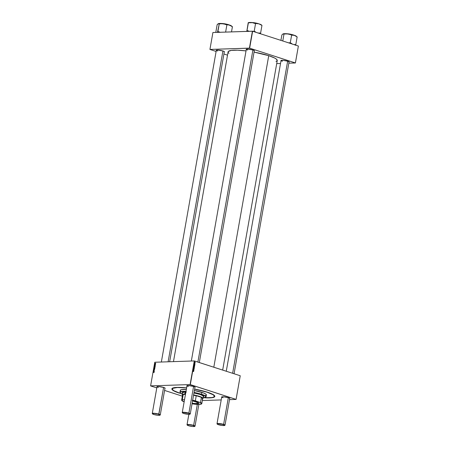 <?xml version="1.0" encoding="UTF-8"?>
<svg xmlns="http://www.w3.org/2000/svg" width="449" height="449" viewBox="0 0 449 449"><rect width="100%" height="100%" fill="white"/><g stroke="black" fill="none" stroke-linecap="round" stroke-linejoin="round"><path stroke-width="0.67" d="M224.242 51.994L224.304 51.579L223.013 51.001A4.209 0.718 10 0 1 224.41 51.686A4.209 0.718 10 0 1 224.27 51.983M254.229 51.001L254.291 50.585L253 50.007A4.209 0.718 10 0 1 254.398 50.692A4.209 0.718 10 0 1 254.257 50.99M288.976 62.226L289.033 61.81L287.747 61.232A4.209 0.718 10 0 1 289.145 61.917A4.209 0.718 10 0 1 289.004 62.215M164.918 388.441L164.979 388.026L163.689 387.448A4.209 0.718 10 0 1 165.086 388.132A4.209 0.718 10 0 1 164.946 388.43M194.905 387.448L194.967 387.032L193.676 386.454A4.209 0.718 10 0 1 195.074 387.139A4.209 0.718 10 0 1 194.933 387.436M229.652 398.673L229.708 398.257L228.423 397.679A4.209 0.718 10 0 1 229.815 398.364A4.209 0.718 10 0 1 229.675 398.661M229.736 398.28A4.058 0.696 10 0 1 229.736 398.325L225.005 425.175A4.058 0.696 10 0 1 224.814 425.338L222.002 425.444L217.535 424.333L217.153 423.878L218.612 423.676L223.495 424.529A3.912 0.668 10 0 1 224.753 425.399A3.912 0.668 10 0 1 218.461 424.698A3.912 0.668 10 0 1 217.164 424.058A3.912 0.668 10 0 1 219.129 423.704A3.912 0.668 10 0 1 223.495 424.529L224.803 425.349M165.002 388.048A4.058 0.696 10 0 1 165.002 388.093L160.271 414.943A4.058 0.696 10 0 1 160.08 415.101M194.989 387.049A4.058 0.696 10 0 1 194.989 387.1L190.258 413.944A4.058 0.696 10 0 1 190.067 414.107L188.872 413.153A4.058 0.696 -170 0 0 184.337 412.294A4.058 0.696 -170 0 0 182.3 412.665L182.423 412.833A3.912 0.668 10 0 1 184.382 412.474A3.912 0.668 10 0 1 188.754 413.305L183.321 412.446L182.395 412.783L183.72 413.473A3.912 0.668 10 0 1 182.423 412.833M214.375 396.136A21.35 3.654 -170 0 0 214.386 395.485A21.35 3.654 10 0 1 214.448 395.923L214.375 396.36A21.35 3.654 10 0 1 204.424 397.696L210.542 397.73L212.573 397.444L214.224 396.68L214.325 395.967L212.978 394.677L207.09 392.196A21.35 3.654 10 0 1 214.375 396.36M179.308 393.116A21.805 3.727 10 0 1 172.309 388.284A21.805 3.727 10 0 1 186.604 387.908L177.086 387.397L173.707 387.762L172.029 388.542L172.18 389.676L174.156 391.073L181.604 393.812M207.382 392.185A21.805 3.727 10 0 1 214.605 395.743A21.805 3.727 10 0 1 203.981 397.758L212.983 397.545L214.667 396.764L214.768 396.04L214.05 395.187L207.382 392.185L194.642 389.098A21.805 3.727 10 0 1 207.382 392.185M268.738 55.676A24.959 4.271 -170 0 0 254.061 52.118L268.738 55.676L213.808 367.209L268.738 55.676L274.642 58.016L276.376 59.105L277.257 60.52A24.959 4.271 -170 0 0 268.738 55.676M246.03 50.9A24.959 4.271 -170 0 0 228.086 51.871L173.471 361.625M169.649 361.748L224.337 51.607A4.058 0.696 10 0 1 224.326 51.646M202.336 400.547L221.211 399.919L202.336 400.547M229.506 399.644L236.084 399.425L240.237 375.751L194.479 360.968L190.309 384.602L236.067 399.386L240.237 375.751L236.084 399.425L229.506 399.644M194.984 364.201L194.468 364.184L194.479 363.785L194.978 364.01L194.406 363.948L194.855 364.004L194.748 364.392M194.855 364.885L194.703 365.357L194.49 364.824L194.243 365.015L194.366 364.678L194.855 364.885L194.243 364.863L194.608 365.357L194.855 364.885M194.294 366.008L194.484 366.625L194.019 366.345L194.294 366.008L194.013 366.182L194.316 366.637L194.591 366.457L194.294 366.008L194.013 366.182M193.715 371.407L192.986 370.773L193.699 371.239L192.986 370.773L193.508 371.559M194.333 367.231L193.682 366.85L194.316 366.743L194.378 367.22L194.17 366.67L193.659 366.956L194.333 367.231M193.738 367.81L194.226 368.461L193.637 368.382L194.148 368.354L193.738 367.81L194.148 368.354L193.637 368.382L194.226 368.461L193.76 368.365L194.249 368.332L193.738 367.81M193.811 369.274L194.03 368.837L193.457 369.044L193.44 368.511L193.485 368.943L194.108 368.797L193.811 369.274L194.131 369.044L193.704 368.781L194.041 369.005L193.811 369.274L194.131 369.044M194.063 367.31L194.254 367.922L193.788 367.647L194.063 367.31L193.783 367.478L194.086 367.933L194.361 367.753L193.783 367.478M193.867 370.481L193.715 370.953L193.502 370.425L193.261 370.638L193.379 370.273L193.867 370.481L193.255 370.459L193.62 370.953L193.867 370.481M193.648 370.128L193.468 369.639L193.974 369.886L193.48 369.757L193.648 370.128L193.446 369.813L193.974 369.886L193.379 369.757L193.648 370.128M194.731 365.587L194.361 365.957L193.974 365.16L194.731 365.587L193.974 365.16L194.428 365.98L194.731 365.587M194.984 362.096L195.175 362.708L194.709 362.433L194.984 362.096L194.703 362.27L195.006 362.719L195.281 362.539L194.984 362.096L194.703 362.27M194.894 363.297L194.613 362.904L194.894 363.297M194.271 360.934L154.776 362.242L150.606 385.876L190.101 384.569L194.271 360.934L240.237 375.751L236.084 399.425L190.101 384.569L194.271 360.934L154.776 362.242L150.606 385.876L190.101 384.569L194.271 360.934M155.141 365.116L154.652 365.228L155.073 364.874L154.933 365.374L155.045 364.869L154.641 365.071L155.045 364.869M155.012 365.806L154.871 366.3L154.669 365.862L154.512 366.221L154.568 365.795L155.012 365.806L154.484 365.991L154.787 366.328L155.012 365.806M154.501 367.052L154.709 367.478L154.282 367.529L154.422 367.063L154.507 367.63L154.501 367.052L154.742 367.372M153.872 372.322L153.625 372.53L153.777 372.221L153.232 372.075L153.844 372.142L153.687 372.535L153.726 372.081L153.232 372.075L153.726 372.081M154.377 368.152L153.945 368.045L154.473 367.725L154.546 368.158L154.377 367.714L153.923 368.152L154.574 368.303L154.355 367.821L154.585 368.219M153.973 368.932L154.383 369.381L153.872 369.499L154.321 369.308L153.973 368.932L154.321 369.308L153.872 369.499L154.383 369.381L153.973 368.932M154.001 370.285L154.181 369.768L153.603 370.066L153.833 369.606L153.732 370.083L154.293 369.785L154.024 370.285L154.147 369.645L153.609 369.909L153.738 370.189L154.136 369.751L154.001 370.285M154.271 368.348L154.484 368.781L154.052 368.825L154.192 368.365L154.276 368.932L154.271 368.348L154.512 368.691M154.024 371.402L153.541 371.834L153.58 371.39L154.024 371.402L153.496 371.587L153.799 371.929L154.024 371.402M153.844 371.143L153.676 370.762L154.13 370.807L153.704 370.852L153.844 371.143L153.62 370.885L154.046 371.301L153.676 370.913L154.13 370.807L153.676 370.902M154.888 366.507L154.557 366.979L154.22 366.468L154.888 366.507L154.243 366.362L154.613 366.979L154.888 366.507M155.191 363.14L155.399 363.567L154.972 363.617L155.113 363.151L155.197 363.718L155.191 363.14L155.433 363.477M150.623 385.916L156.791 387.908L150.623 385.916M164.592 390.434L182.345 396.164L164.592 390.434M276.713 63.601L280.535 63.472L276.713 63.601M288.83 63.197L295.408 62.978L298.377 46.017L252.619 31.234L249.638 48.155L295.391 62.939L298.377 46.017L295.408 62.978L288.83 63.197M209.93 49.429L249.425 48.122L252.411 31.2L212.916 32.508L209.93 49.429L249.638 48.155L295.408 62.978L298.377 46.017L252.619 31.234L249.425 48.122L252.619 31.234L212.916 32.508L209.93 49.429L216.115 51.467L209.93 49.429M223.916 53.987L227.508 55.148L223.916 53.987M281.007 60.806A4.209 0.718 10 0 1 280.973 60.48A4.209 0.718 10 0 1 287.747 61.232L283.173 60.351L281.096 60.419L281.04 60.834M246.26 49.581A4.209 0.718 10 0 1 246.232 49.255A4.209 0.718 10 0 1 253 50.007L247.741 49.081L246.355 49.194L246.293 49.609M216.272 50.574A4.209 0.718 10 0 1 216.244 50.249A4.209 0.718 10 0 1 223.013 51.001L217.754 50.075L216.367 50.187L216.306 50.602M246.119 50.911L237.543 50.204L231.274 50.411L228.26 51.5L228.143 52.331L228.968 53.308M276.017 61.558L277.257 60.52L222.67 370.077M217.714 51.029A4.058 0.696 10 0 1 216.328 50.237A4.058 0.696 10 0 1 216.351 50.193A4.058 0.696 -170 0 0 217.714 51.029M282.449 61.26A4.058 0.696 10 0 1 281.063 60.469A4.058 0.696 10 0 1 281.085 60.424A4.058 0.696 -170 0 0 282.449 61.26M247.702 50.035A4.058 0.696 10 0 1 246.321 49.244A4.058 0.696 10 0 1 246.338 49.199A4.058 0.696 -170 0 0 247.702 50.035M221.683 397.253A4.209 0.718 10 0 1 221.649 396.927A4.209 0.718 10 0 1 228.423 397.679L223.159 396.753L221.772 396.865L221.716 397.281M186.936 386.028A4.209 0.718 10 0 1 186.907 385.697A4.209 0.718 10 0 1 193.676 386.454L188.417 385.528L187.031 385.64L186.969 386.056M156.948 387.021A4.209 0.718 10 0 1 156.92 386.696A4.209 0.718 10 0 1 163.689 387.448L158.43 386.522L157.038 386.634L156.982 387.049M172.321 388.946A21.35 3.654 10 0 1 186.593 387.987L177.422 387.509L172.82 388.329L172.365 389.334L173.718 390.63L179.6 393.105A21.35 3.654 10 0 1 172.321 388.946L172.394 388.508A21.35 3.654 10 0 1 172.607 388.121A21.35 3.654 -170 0 0 172.394 388.733M188.378 386.482A4.058 0.696 10 0 1 186.997 385.691A4.058 0.696 10 0 1 187.014 385.646A4.058 0.696 -170 0 0 188.378 386.482M158.39 387.476A4.058 0.696 10 0 1 157.004 386.684A4.058 0.696 10 0 1 157.027 386.64A4.058 0.696 -170 0 0 158.39 387.476M223.125 397.707A4.058 0.696 10 0 1 221.739 396.916A4.058 0.696 10 0 1 221.755 396.871A4.058 0.696 -170 0 0 223.125 397.707M154.164 370.229L153.726 370.077M154.608 369.903L154.209 369.959M153.609 369.909L153.738 370.189M154.288 369.959L154.147 369.645M154.26 369.145L153.951 369.044L154.26 369.145M154.018 368.607L154.276 368.932M154.288 368.825L154.248 368.455L154.125 368.769L154.456 368.674M154.383 368.259L153.945 368.045L154.383 368.259M154.636 368.006L154.377 367.714M154.389 368.152L154.355 367.821L154.568 368.017M153.698 372.114L153.249 371.968L153.698 372.114M153.693 371.649L153.799 371.929M153.653 371.458L154.142 371.609M154.013 371.463L153.665 371.345L154.013 371.463M154.029 371.295L153.592 371.082L154.029 371.295M154.125 370.84L153.766 370.722L154.125 370.84M154.13 370.807L153.85 370.734L154.125 370.829M154.248 367.304L154.507 367.63M154.518 367.523L154.31 367.31L154.686 367.372M154.355 366.698L154.613 366.979M154.563 366.558L154.883 366.547L154.568 366.558L154.776 366.917L154.417 366.687M154.681 366.042L154.787 366.328M155 365.862L154.652 365.75L155 365.862M154.939 363.393L155.197 363.718M155.202 363.611L155 363.398L155.371 363.46M155.236 364.453L154.798 364.24L155.236 364.453M193.957 368.651L193.334 368.747L193.637 368.489L193.497 369.061L193.946 368.758M193.62 368.483L193.339 368.708M193.642 368.332L193.979 368.32L193.642 368.332M193.676 367.321L193.974 367.77L193.699 367.944M194.097 367.826L193.8 367.422M193.783 366.681L193.946 367.243M194.4 367.091L193.901 366.861L194.4 367.091M193.755 370.762L193.502 370.464L193.642 370.846M193.446 369.813L193.121 369.763M193.906 366.025L194.204 366.468L193.929 366.648M194.327 366.524L194.03 366.126M194.58 365.873L194.136 365.52M194.254 365.884L194.192 365.604M194.743 365.16L194.49 364.869L194.625 365.25M194.597 362.107L194.894 362.556L194.619 362.736M195.018 362.612L194.714 362.214M154.355 367.821L154.31 368.129M154.248 371.963L153.923 371.699M155.236 366.367L154.905 366.103M194.288 367.731L194.047 367.417M193.968 366.855L194.232 367.159M194.406 367.074L194.176 366.788M194.518 366.429L194.277 366.115M195.208 362.517L194.967 362.203M203.251 397.051L203.795 396.59L203.408 395.967L200.052 394.463A10.978 1.88 10 0 0 193.957 392.965L200.052 394.463A10.978 1.88 10 0 1 203.795 396.602L203.824 396.456M202.74 397.848L205.777 397.163L205.687 396.478L205.013 395.934L200.411 394.11L194.019 392.606A13.083 2.239 10 0 1 201.405 394.418L201.528 394.267A13.234 2.262 -170 0 0 194.052 392.437A13.234 2.262 10 0 1 201.528 394.267L201.865 392.37A13.234 2.262 -170 0 0 194.383 390.54L203.627 392.998L205.911 394.188L206.282 395.148M180.178 392.757A13.234 2.262 10 0 1 179.982 392.252A13.234 2.262 10 0 1 185.987 391.41A13.234 2.262 -170 0 0 180.111 392.673L180.229 392.841A13.083 2.239 10 0 1 185.953 391.59M182.788 394.34A13.083 2.239 10 0 1 180.229 392.841M186.324 389.513A13.234 2.262 -170 0 0 180.313 390.355L179.982 392.252M194.625 389.171A21.35 3.654 10 0 1 207.09 392.196L194.625 389.171M202.196 395.272A10.523 1.802 10 0 1 203.375 396.377L203.375 396.377M182.648 392.723A10.523 1.802 10 0 1 184.135 392.084L186.335 392.056M179.6 393.105L181.228 393.61M206.063 395.333L205.26 395.62M180.498 390.849L180.408 390.159L181.43 389.681L186.374 389.519M206.04 396.849L206.377 394.952A13.234 2.262 -170 0 0 201.865 392.37L201.528 394.267A13.234 2.262 10 0 1 206.04 396.849A13.234 2.262 10 0 1 205.681 397.253M186.094 391.595L182.451 391.584L180.408 392.044L180.1 392.437L180.56 393.178L182.822 394.351M182.563 393.419L182.199 392.987L182.434 392.471L184.146 392.084M205.608 397.314L205.777 397.197A13.234 2.262 -170 0 0 201.528 394.267L201.405 394.418A13.083 2.239 10 0 1 205.608 397.314A13.083 2.239 10 0 1 202.69 397.848M182.199 392.651L182.586 393.273M203.279 396.905L203.824 396.445M201.775 395.069L203.38 396.366M182.642 392.729L184.533 392.044M182.176 392.791A10.978 1.88 10 0 1 185.875 392.044M218.096 23.803L217.136 24.74L215.784 32.412L217.136 24.74L218.5 23.617L219.275 23.769L217.602 31.772L218.888 31.772L220.201 32.373L217.883 31.643L219.275 23.769L223.198 23.662A6.931 1.184 -170 0 0 220.117 23.443L219.673 23.814L220.117 23.443L218.309 23.668L218.994 23.892L223.198 23.662L226.919 24.729L225.623 32.087L226.919 24.729L229.776 25.116L232.425 26.665L231.504 31.89L232.425 26.665L228.373 24.684L220.117 23.443A6.931 1.184 -170 0 0 218.309 23.668L218.124 23.791M221.969 23.533L228.165 24.622A4.512 0.769 -170 0 0 221.969 23.533M228.721 24.779L221.654 23.471M217.602 31.772L217.142 32.373L217.602 31.772A7.532 1.291 -170 0 1 218.888 31.772L217.602 31.772M231.712 26.3L229.776 25.116A6.931 1.184 -170 0 0 223.198 23.662L225.914 24.605L229.776 25.116A6.931 1.184 -170 0 1 231.645 26.104L232.127 26.772M222.266 23.471L228.103 24.532M228.389 24.639L228.855 24.847M246.765 31.2L246.883 30.846L246.765 31.2M247.365 30.79A7.532 1.291 -170 0 0 246.883 30.846A7.532 1.291 10 0 1 247.365 30.79L247.657 31.357L247.365 30.79A7.532 1.291 10 0 1 247.932 30.768L246.989 30.678L248.376 22.804L252.753 22.652L254.628 23.376L258.877 23.836L261.969 25.374L260.577 33.248L261.969 25.374L258.877 23.836L255.571 23.051L251.288 22.489L248.224 22.708L246.883 30.846L247.932 30.768A7.532 1.291 -170 0 0 247.365 30.79M251.395 22.495L258.742 23.797M260.358 33.77L260.577 33.248L257.889 33.018L259.735 33.002L260.471 33.417A7.532 1.291 -170 0 0 259.735 33.002L260.577 33.248L260.358 33.77M256.104 32.367L254.185 31.346L255.576 23.466L254.185 31.346L252.551 31.441L255.026 31.593A7.532 1.291 -170 0 0 253.242 31.256L255.026 31.593L256.104 32.367M249.161 31.318L247.932 30.768L249.161 31.318M261.7 25.262L258.877 23.836A6.931 1.184 -170 0 0 252.08 22.551A6.931 1.184 -170 0 0 248.185 22.736A6.931 1.184 -170 0 0 248.157 22.759L252.08 22.551L254.628 23.376L258.877 23.836A6.931 1.184 -170 0 1 261.632 25.11L261.806 25.352M258.153 23.629A4.512 0.769 -170 0 0 251.956 22.54L258.153 23.629M258.714 23.786L251.446 22.489L258.164 23.567M293.455 35.011L286.389 33.703M295.251 45.237L295.768 44.777L297.159 36.902L295.768 44.777L293.972 44.603L295.044 44.524L295.487 44.906A7.532 1.291 -170 0 0 295.044 44.524L295.768 44.777L295.251 45.237M292.394 44.17L290.262 42.84L291.654 34.966L294.505 35.348L297.159 36.902L293.842 35.129L287.932 33.9L291.654 34.966L290.262 42.84L288.527 42.874L290.986 43.098A7.532 1.291 -170 0 0 289.257 42.717L290.986 43.098L292.394 44.17M282.775 40.977L284.009 34.001L287.932 33.9L283.044 33.9L284.009 34.001L282.775 40.977M282.831 34.034L287.932 33.9A6.931 1.184 -170 0 0 283.044 33.9L281.871 34.971L280.917 40.376L281.871 34.971L282.853 34.023M296.447 36.537L294.505 35.348A6.931 1.184 -170 0 0 287.932 33.9L292.378 35.218L294.505 35.348A6.931 1.184 -170 0 1 296.374 36.335L296.862 37.003M292.9 34.859A4.512 0.769 -170 0 0 286.703 33.765L292.9 34.859M286.681 33.697L292.838 34.764M293.118 34.87L293.584 35.078M152.396 413.748A4.058 0.696 10 0 1 152.273 413.529A4.058 0.696 10 0 1 154.658 413.316A4.058 0.696 10 0 1 158.884 414.152A4.058 0.696 -170 0 0 154.349 413.288A4.058 0.696 -170 0 0 152.312 413.658L152.436 413.826A3.912 0.668 10 0 1 154.394 413.467A3.912 0.668 10 0 1 158.761 414.298L163.599 387.42L158.884 414.152A4.058 0.696 10 0 1 160.271 414.943M160.018 415.162L160.186 415.05A4.058 0.696 -170 0 0 158.884 414.152L158.761 414.298A3.912 0.668 10 0 1 160.018 415.162A3.912 0.668 10 0 1 153.726 414.466L152.424 413.647L154.512 413.478L158.143 414.118L160.085 414.988L157.975 415.286L153.726 414.466A3.912 0.668 10 0 1 152.436 413.826M168.117 361.799L222.923 50.973L168.117 361.799M182.384 412.754A4.058 0.696 10 0 1 182.26 412.536A4.058 0.696 10 0 1 184.651 412.322A4.058 0.696 10 0 1 188.872 413.153L193.586 386.426L188.872 413.153A4.058 0.696 10 0 1 190.258 413.944M197.88 362.068L252.91 49.979L197.88 362.068M190.006 414.169L190.174 414.057A4.058 0.696 -170 0 0 188.872 413.153L188.754 413.305A3.912 0.668 10 0 1 190.006 414.169A3.912 0.668 10 0 1 183.72 413.473L187.963 414.292L190.056 414.124M194.759 426.393L194.933 426.275A4.058 0.696 -170 0 0 193.631 425.377L193.508 425.523A3.912 0.668 10 0 1 194.759 426.393A3.912 0.668 10 0 1 188.473 425.691L192.722 426.511L194.832 426.213L192.89 425.343L189.259 424.703L187.166 424.872L188.473 425.691A3.912 0.668 10 0 1 187.177 425.051A3.912 0.668 10 0 1 189.136 424.698A3.912 0.668 10 0 1 193.508 425.523L193.631 425.377A4.058 0.696 10 0 1 195.012 426.168A4.058 0.696 10 0 1 194.821 426.331M197.336 404.358L193.631 425.377L197.336 404.358M187.138 424.973A4.058 0.696 10 0 1 187.02 424.76A4.058 0.696 10 0 1 189.405 424.541A4.058 0.696 10 0 1 193.631 425.377A4.058 0.696 -170 0 0 189.091 424.513A4.058 0.696 -170 0 0 187.059 424.889L187.177 425.051M224.753 425.399L224.921 425.282A4.058 0.696 -170 0 0 223.619 424.384L223.619 424.384A4.058 0.696 10 0 1 225.005 425.175M287.657 61.204L232.627 373.293L287.657 61.204M228.333 397.651L223.619 424.384L228.333 397.651M217.131 423.979A4.058 0.696 10 0 1 217.007 423.761A4.058 0.696 10 0 1 219.393 423.547A4.058 0.696 10 0 1 223.619 424.384A4.058 0.696 -170 0 0 219.084 423.519A4.058 0.696 -170 0 0 217.047 423.895L217.164 424.058M192.155 403.191A6.993 1.195 -170 0 0 196.931 403.589L196.982 403.696A7.083 1.212 10 0 1 192.138 403.292L196.931 403.589A6.993 1.195 10 0 1 192.155 403.191M197.178 402.164L196.931 403.589L197.178 402.164M201.416 404.005L201.59 403.892A10.226 1.751 -170 0 0 200.495 402.472A10.226 1.751 10 0 1 201.792 403.617L202.667 398.661A10.226 1.751 -170 0 0 201.371 397.511L200.495 402.472L200.119 402.5A10.074 1.723 10 0 1 201.416 404.005A10.074 1.723 10 0 1 200.798 404.246L196.959 404.375A10.074 1.723 10 0 1 192.049 403.797L196.959 404.375L201.483 403.96L201.601 403.556L200.692 402.787L195.343 400.805A10.226 1.751 -170 0 0 192.677 400.239A10.226 1.751 10 0 1 195.343 400.805L196.219 395.844L195.927 395.597L201.713 397.466L195.927 395.597L201.713 397.466L201.371 397.511L200.495 402.472L200.119 402.5L195.343 400.805L196.219 395.844A10.226 1.751 -170 0 0 193.553 395.277A10.226 1.751 10 0 1 196.219 395.844L195.927 395.597A10.378 1.774 10 0 1 201.713 397.466L201.371 397.511A10.226 1.751 10 0 1 202.465 398.931A10.226 1.751 10 0 1 201.999 399.127M182.507 395.238A10.523 1.802 10 0 1 182.283 394.766A10.523 1.802 10 0 1 184.803 394.054L185.156 392.039L184.803 394.054A10.523 1.802 10 0 1 185.521 394.048A10.523 1.802 -170 0 0 184.803 394.054L184.887 394.239A10.378 1.774 10 0 1 185.493 394.228M202.465 398.931L202.808 398.701A10.523 1.802 -170 0 0 193.609 394.935A10.523 1.802 10 0 1 203.015 398.42A10.523 1.802 10 0 1 202.645 398.791M182.951 394.503L185.459 394.418L182.951 394.503A10.378 1.774 10 0 1 184.887 394.239L182.951 394.503M185.56 394.228L184.803 394.054A10.523 1.802 -170 0 0 182.389 395.098L182.631 395.434A10.226 1.751 10 0 1 183.198 394.637A10.226 1.751 -170 0 0 182.53 395.109L181.654 400.07A10.226 1.751 10 0 1 182.322 399.599L183.198 394.637L182.322 399.599A10.226 1.751 -170 0 0 181.755 400.396L181.879 400.564A10.074 1.723 10 0 1 182.603 399.733L182.322 399.599L182.603 399.733L181.8 400.424L184.163 401.76L183.282 401.479A10.074 1.723 10 0 1 181.879 400.564M184.533 399.672L182.603 399.733L184.533 399.672M192.643 400.413A10.074 1.723 10 0 1 195.669 401.064L192.172 400.323M192.554 400.918L198.211 402.663L198.509 403.426L196.982 403.696A7.083 1.212 10 0 0 198.604 402.994A7.083 1.212 10 0 0 192.554 400.918M181.823 400.48A10.226 1.751 10 0 1 181.654 400.07M201.792 403.617A10.226 1.751 10 0 1 201.494 403.948M198.565 402.944A6.993 1.195 10 0 1 198.598 403.118A6.993 1.195 10 0 1 196.931 403.589A6.993 1.195 -170 0 0 198.565 402.944M153.693 370.184L154.136 370.33M154.366 368.365L154.815 368.511M154.203 368.814L154.652 368.96M154.321 368.466L154.77 368.612M154.473 367.725L154.922 367.871M154.338 368.141L154.787 368.287M154.439 367.832L154.888 367.978M153.726 372.193L154.175 372.339M153.766 371.924L154.215 372.069M153.799 371.497L154.248 371.637M153.805 371.132L154.254 371.278M154.591 367.063L155.04 367.209M154.434 367.512L154.883 367.658M154.551 367.17L155 367.31M154.546 366.861L154.995 367.007M154.669 366.569L155.118 366.715M154.748 366.322L155.197 366.468M154.681 365.868L155.13 366.014M154.787 365.896L155.236 366.042M155.045 364.981L155.494 365.121M154.737 365.183L155.186 365.329M155.281 363.151L155.73 363.297M155.124 363.6L155.573 363.746M155.242 363.252L155.691 363.398M155.04 364.285L155.489 364.431M193.923 369.291L193.536 369.308M193.901 369.185L193.513 369.196M193.912 368.752L193.525 368.764M193.558 369.072L193.171 369.084M193.57 368.584L193.182 368.601M193.541 368.96L193.154 368.971M193.968 367.293L193.581 367.304M193.968 367.405L193.581 367.417M194.176 367.838L193.788 367.849M194.063 366.653L193.676 366.665M194.075 366.766L193.687 366.777M194.299 367.17L193.912 367.181M193.547 371.452L193.16 371.469M193.412 370.38L193.025 370.397M193.676 370.852L193.289 370.863M194.406 366.648L194.019 366.659M194.198 365.997L193.811 366.008M194.198 366.103L193.811 366.115M194.4 366.536L194.013 366.552M194.294 365.497L193.906 365.514M194.524 365.89L194.136 365.901M194.4 364.784L194.013 364.796M194.658 365.256L194.271 365.267M194.81 364.291L194.423 364.302M194.832 363.999L194.445 364.016M194.569 363.752L194.181 363.769M194.574 363.864L194.187 363.875M194.821 363.886L194.434 363.903M194.888 362.079L194.501 362.096M194.888 362.191L194.501 362.203M195.091 362.624L194.703 362.64M228.749 24.79L221.363 23.488M286.097 33.72L293.483 35.022M152.273 413.529L157.004 386.684M161.354 362.023L216.328 50.237M246.327 49.205L191.341 361.03M187.003 385.652L182.26 412.536M254.325 50.614L199.322 362.534M198.868 404.308L195.012 426.168M188.855 414.332L187.02 424.76M234.069 373.759L289.066 61.839M217.007 423.761L221.739 396.916M226.268 371.239L281.074 60.43"/></g></svg>
